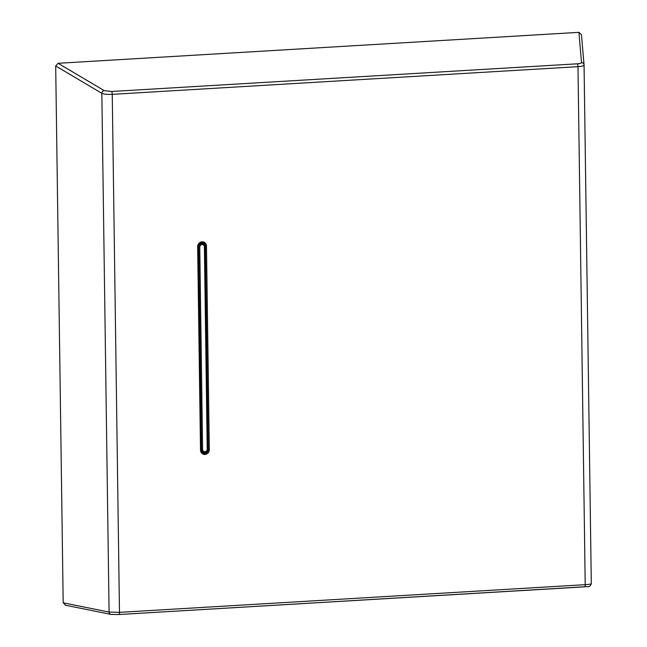<?xml version="1.0" encoding="UTF-8"?>
<svg xmlns="http://www.w3.org/2000/svg" width="647" height="647" viewBox="0 0 647 647"><rect width="100%" height="100%" fill="white"/><g stroke="black" fill="none" stroke-linecap="round" stroke-linejoin="round"><path stroke-width="0.97" d="M65.671 605.18L63.188 602.81L55.691 65.962L58.101 63.293L578.911 32.35L581.443 34.687M65.169 605.155L110.969 614.407A2.556 2.386 -78.6 0 1 109.084 612.078L63.188 602.81M111.559 614.448L118.838 614.529A2.556 0.712 -93.4 0 0 118.902 614.529A2.556 0.712 -93.4 0 0 119.477 612.353L109.084 612.078L101.838 93.305L55.691 65.962M118.967 614.521L584.573 586.853A2.556 0.712 -93.4 0 0 584.637 586.861A2.556 0.712 -93.4 0 0 585.212 584.678C589.069 584.427 591.099 584.071 591.301 583.61L584.055 64.829A2.556 2.491 175.1 0 1 584.063 65.007L584.063 65.032C583.869 65.848 581.839 66.406 577.981 66.673L112.246 94.349C107.37 94.543 103.9 94.195 101.838 93.305A2.556 2.329 -59.3 0 1 104.248 90.645L58.101 63.293M202.406 452.779A3.704 3.51 116.8 0 0 207.978 449.471L205.139 245.9A3.704 3.51 116.8 0 0 202.883 242.649M591.301 583.61L584.063 65.064M111.535 91.486A2.556 0.712 -93.4 0 1 112.246 94.349L119.477 612.353L585.212 584.678L577.981 66.673A2.556 0.712 -93.4 0 0 577.27 63.818L111.535 91.486L104.248 90.645M578.911 32.35L581.524 62.557C581.386 63.204 579.971 63.624 577.27 63.818M581.435 34.501L584.055 64.829A2.556 2.491 175.1 0 0 581.524 62.557M206.482 246.095L209.321 449.665A4.602 4.359 -63.2 0 1 204.978 454.469A4.602 4.359 -63.2 0 1 200.505 450.183L197.659 246.62A4.602 4.359 -63.2 0 1 202.01 241.816A4.602 4.359 -63.2 0 1 206.482 246.095L205.439 246.03L208.277 449.592A3.753 3.558 -63.2 0 1 202.519 452.868A3.753 3.558 -63.2 0 1 201.088 450.086L198.249 246.458A3.753 3.558 -63.2 0 1 203.021 242.69A3.753 3.558 -63.2 0 1 205.439 246.03L205.139 245.9M209.321 449.665L207.978 449.471M200.505 450.183L201.112 450.053L198.273 246.491C198.54 243.749 200.125 242.479 203.021 242.69M197.659 246.62L198.273 246.491M203.384 453.223A4.836 4.586 116.8 0 0 205.042 452.374M207.218 449.155L204.395 246.855A2.41 2.289 116.8 0 0 202.05 244.606A2.41 2.289 116.8 0 0 199.769 247.13L202.592 449.43A2.41 2.289 116.8 0 0 204.937 451.679A2.41 2.289 116.8 0 0 207.218 449.155L207.97 449.091M204.112 244.542A4.836 4.586 116.8 0 0 203.821 243.175M204.525 245.076L205.107 245.512M207.808 448.994L204.986 246.742M204.395 246.855L204.986 246.693A3.259 3.089 116.8 0 0 200.594 243.984A3.259 3.089 116.8 0 0 198.734 247.065L201.557 449.366A3.259 3.089 116.8 0 0 203.983 452.35A3.259 3.089 116.8 0 0 207.808 449.05M199.769 247.13L198.273 246.895M202.592 449.43L201.104 449.196M202.05 242.536A4.165 3.947 -63.2 0 1 202.422 242.981M110.969 614.407L118.902 614.529L587.541 586.603C589.158 587.088 590.412 586.093 591.309 583.626M202.519 452.868L201.112 450.053M203.32 453.207L204.873 452.39M204.031 244.461L203.773 243.126M201.638 451.897L203.983 452.35C206.191 452.536 207.477 451.428 207.824 449.018L205.002 246.717L203.999 244.429L201.945 242.536"/></g></svg>
